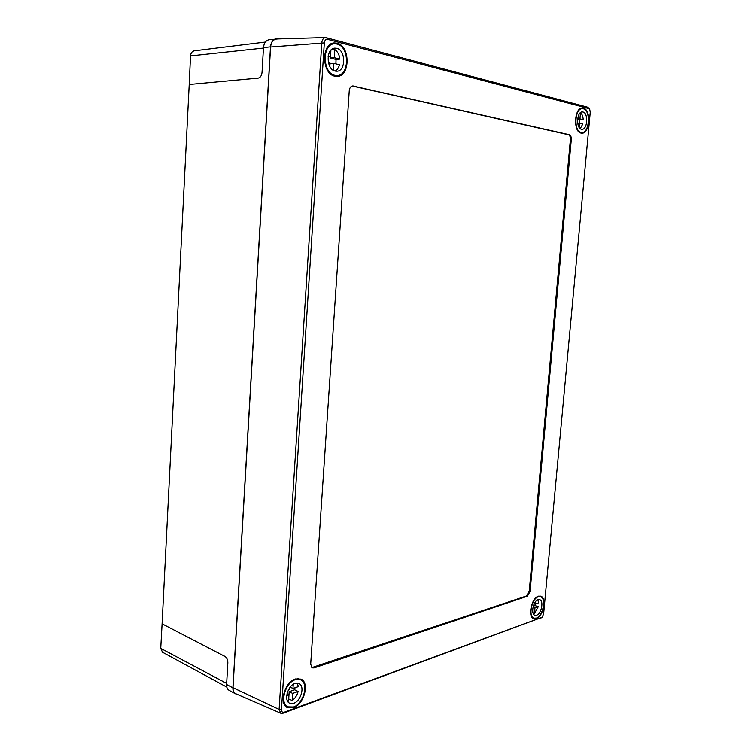 <?xml version="1.0" encoding="UTF-8"?>
<svg xmlns="http://www.w3.org/2000/svg" width="751" height="751" viewBox="0 0 751 751"><rect width="100%" height="100%" fill="white"/><g stroke="black" fill="none" stroke-linecap="round" stroke-linejoin="round"><path stroke-width="1.13" d="M278.039 38.911L269.158 39.709C265.854 40.413 263.958 43.051 263.479 47.604L262.043 72.359C261.63 75.644 260.381 77.56 258.306 78.095L189.214 84.469L162.085 623.828L225.018 656.468C226.868 657.735 227.806 659.866 227.844 662.851L226.595 684.499L232.894 687.85C232.791 690.723 233.645 692.704 235.439 693.774L236.94 694.253M235.439 693.774L229.111 690.338C227.337 689.268 226.492 687.325 226.595 684.499M276.246 38.817C272.904 39.54 270.98 42.216 270.491 46.853L232.894 687.85M226.811 687.099L162.507 652.234L160.733 648.385L162.16 622.438M189.168 85.361L190.519 55.921C190.81 52.992 192.087 51.293 194.349 50.824L265.356 42.056M538.364 596.21L540.682 596.144C547.01 597.636 543.311 616.609 536.298 618.664L533.811 618.74C527.484 617.191 531.37 598.003 538.364 596.21M295.331 678.96L300.991 679.111C309.872 682.612 304.146 704.4 293.444 707.724L287.398 707.583C278.574 703.912 284.713 681.87 295.331 678.96M337.058 43.173C350.304 45.895 350.417 76.292 337.283 76.386L334.89 76.198C321.747 74.142 320.977 43.37 334.167 42.938L337.058 43.173M583.358 108.125C591.356 109.637 589.957 133.678 581.941 133.19L581.058 133.096C573.06 131.969 574.224 107.628 582.297 108.003L583.358 108.125M281.456 709.554C281.494 711.77 282.395 712.661 284.169 712.23L542.109 617.266L543.611 614.036L590.248 112.246L589.713 109.317L588.859 108.576L327.643 39.352C325.784 39.127 324.676 40.31 324.319 42.901L281.456 709.554L279.109 709.432L321.794 42.694C322.16 39.55 323.446 37.832 325.652 37.55L587.836 107.262L589.629 109.177M571.295 139.592C571.389 136.926 570.741 135.302 569.333 134.72L352.707 85.933C350.736 86.262 349.59 87.858 349.253 90.711L310.679 664.25L312.228 667.864L314.078 667.911L527.352 596.238L530.075 591.516L571.295 139.592L570.385 139.602C570.488 136.945 569.831 135.321 568.432 134.739L352.219 86.008M542.006 617.341L282.958 713.234L280.827 713.253L279.109 709.432L232.998 687.7C232.904 690.77 233.861 692.798 235.88 693.783L280.827 713.253M325.652 37.55L276.837 38.949C273.223 39.399 271.139 42.084 270.585 47.013L232.998 687.7M311.815 667.611L526.517 595.956L529.239 591.244L570.385 139.602M580.251 128.656L582.823 123.943L579.547 123.145L579.152 127.426M579.425 123.155L579.631 119.775L583.217 119.672C583.011 116.396 582.109 114.077 580.504 112.697L580.439 112.697M581.415 129.228L582.044 129.294C587.582 129.623 588.521 113.007 583.001 112.012L582.288 111.927C576.721 111.655 575.895 128.412 581.415 129.228M583.302 108.773L582.297 108.66C574.637 108.294 573.529 131.378 581.114 132.448L581.959 132.542C589.563 133.002 590.887 110.2 583.302 108.773M583.217 119.672L579.941 118.865L580.504 112.697M577.66 118.921L579.941 118.865M579.631 119.775L577.613 119.278M577.688 123.192L579.547 123.145M533.003 612.863L534.477 613.379L538.27 606.686L534.984 605.559L535.266 603.954M534.29 603.626L535.341 603.982L538.627 602.837L537.8 599.796M536.618 615.182C541.452 613.792 544.024 600.687 539.659 599.655L538.045 599.702C533.219 600.96 530.563 614.177 534.919 615.238L536.618 615.182M538.307 596.792C531.68 598.491 528 616.693 533.999 618.157L536.345 618.082C543.001 616.139 546.512 598.153 540.513 596.726L538.307 596.792M534.477 613.379L534.984 607.841L538.27 606.686M535.341 603.982L535.557 601.635M533.276 606.16L534.984 605.559M533.013 607.165L534.984 607.841M288.544 698.871L292.186 700.495C295.077 698.402 297.058 695.398 298.119 691.483L294.655 689.775L295.012 687.775M290.205 687.118L292.974 688.489L298.447 686.574L297.049 683.091M293.735 703.274C301.104 701.03 305.094 685.973 298.982 683.541L295.03 683.438C287.708 685.485 283.512 700.664 289.604 703.18L293.735 703.274M295.284 679.711C285.211 682.471 279.4 703.368 287.764 706.851L293.491 706.982C303.639 703.847 309.074 683.175 300.663 679.843L295.284 679.711M292.186 700.495L292.646 693.417L298.119 691.483M292.974 688.489L293.247 684.311M289.21 688.498L289.126 689.822L288.309 690.113M288.055 701.885L288.806 694.778L286.694 695.52M286.966 693.858L288.806 694.778M288.722 698.749L289.182 691.69L294.655 689.775M289.182 691.69L292.646 693.417M334.965 71.016C337.152 69.927 338.663 67.834 339.508 64.736L333.876 63.366L333.416 70.35M335.913 63.863L336.026 59.442L339.884 59.104C339.311 54.739 337.603 51.547 334.777 49.557L331.172 49.904M335.228 71.082L336.927 71.223C345.995 71.129 345.845 50.12 336.72 48.308L334.786 48.148C325.69 48.411 326.15 69.599 335.228 71.082M337.002 44.027L334.279 43.802C321.766 44.206 322.479 73.382 334.946 75.344L337.227 75.532C349.684 75.429 349.562 46.59 337.002 44.027M339.884 59.104L334.251 57.705L334.777 49.557M330.693 50.401L330.29 56.719L328.168 56.194M328.262 61.995L329.914 62.399L329.67 66.144M328.065 56.916L330.29 56.719M336.026 59.442L330.393 58.043L330.9 50.186M330.393 58.043L334.251 57.705M329.839 66.454L330.018 63.685L333.876 63.366M263.479 47.604L270.491 46.853M160.733 648.385L226.652 683.41M190.519 55.921L263.451 48.083M324.319 42.901L270.585 47.013M568.432 134.739L569.333 134.72M529.239 591.244L530.075 591.516M526.517 595.956L527.352 596.238M313.205 667.508L314.078 667.911M352.482 86.055L353.449 85.999M587.836 107.262L588.859 108.576M327.643 39.352L326.525 37.653M284.169 712.23L282.958 713.234M540.476 618.392L541.631 617.547M580.148 108.735L582.297 108.66M579.819 132.58L581.959 132.542M532.149 617.51L533.999 618.157M538.664 596.116L540.513 596.726M284.939 705.396L287.764 706.851M297.828 678.482L300.663 679.843M330.628 44.178L334.279 43.802M333.604 75.795L337.227 75.532"/></g></svg>
